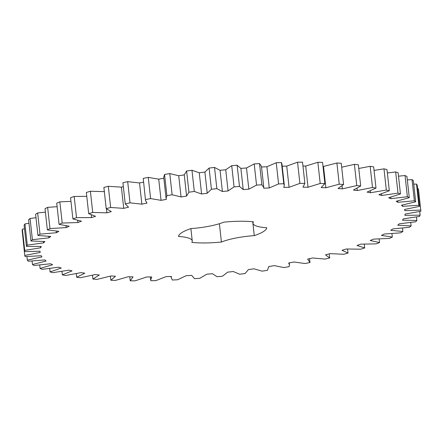 <?xml version="1.0" encoding="UTF-8"?>
<svg xmlns="http://www.w3.org/2000/svg" width="443" height="443" viewBox="0 0 443 443"><rect width="100%" height="100%" fill="white"/><g stroke="black" fill="none" stroke-linecap="round" stroke-linejoin="round"><path stroke-width="0.66" d="M145.575 199.571L150.609 198.591L161.064 200.341L166.424 199.367L166.07 198.359L166.895 195.645L172.128 194.776L181.06 196.93L186.592 196.077L188.939 192.196L194.305 191.442L201.593 193.973L207.23 193.259L211.427 189.261L216.854 188.64L222.403 191.52L228.067 190.944L234.059 186.891L239.48 186.409L243.218 189.593L248.839 189.167L256.547 185.108L261.885 184.77L263.795 187.572L263.762 188.22L269.261 187.948L278.586 183.934L283.775 183.745L284.323 185.307L283.769 187.422L289.08 187.306L299.9 183.391L304.867 183.352L302.984 187.201L308.029 187.245L320.2 183.48L324.891 183.596L321.147 187.572L325.865 187.771L339.233 184.205L343.58 184.476L338.026 188.519L342.361 188.873L356.748 185.556L360.696 185.971L353.403 190.036L357.291 190.54L372.513 187.511L376.007 188.07L367.07 192.101L370.464 192.749L386.318 190.053L389.319 190.739L378.859 194.687L381.716 195.474L397.997 193.137L400.461 193.951L388.611 197.761L390.887 198.674L407.388 196.731L409.282 197.661L396.197 201.283L397.869 202.307L414.366 200.784L415.672 201.82L401.519 205.203L402.565 206.333L418.851 205.247L419.543 206.372L404.514 209.478L404.919 210.691L420.772 210.06L420.85 211.261L405.135 214.047L404.891 215.331L420.114 215.16L419.571 216.422L403.374 218.848L402.488 220.188L416.88 220.481L415.722 221.782L399.259 223.826L397.742 225.199L411.11 225.958L409.36 227.281L392.841 228.909L390.709 230.305L402.886 231.506L400.561 232.846L384.208 234.037L381.489 235.427L392.315 237.071L389.441 238.395L373.466 239.137L370.198 240.51L379.529 242.565L376.151 243.866L360.752 244.148L356.98 245.483L364.7 247.925L360.857 249.182L346.243 248.999L342.018 250.284L348.015 253.075L343.762 254.276L330.124 253.634L325.494 254.841L329.697 257.959L325.084 259.077L312.597 257.981L307.63 259.111L309.984 262.5L305.077 263.53L293.903 261.996L288.653 263.02L289.451 264.704L289.129 266.647L283.991 267.572L274.278 265.623L268.823 266.531L267.411 270.341L262.101 271.155L253.983 268.807L248.385 269.593L245.106 273.536L239.702 274.228L233.273 271.515L227.613 272.163L222.513 276.194L217.081 276.748L212.43 273.713L206.776 274.211L199.915 278.276L194.532 278.686L191.714 275.363L186.149 275.712L177.615 279.76L172.344 280.02L171.197 277.761L171.408 276.449L165.992 276.648L155.908 280.618L150.819 280.729L150.67 280.026L151.766 276.958L146.578 276.997L135.065 280.845L130.225 280.801L133.044 276.886L128.154 276.764L115.363 280.436L110.839 280.242L115.496 276.227L110.96 275.95L97.061 279.395L92.908 279.051L99.343 274.992L95.223 274.56L80.393 277.739L76.667 277.252L84.796 273.198L81.147 272.617L65.586 275.491L62.33 274.865L72.048 270.872L68.914 270.147L52.822 272.672L50.081 271.919L61.261 268.037L58.686 267.184L42.268 269.327L40.086 268.452L52.579 264.731L50.596 263.762L34.072 265.495L32.466 264.51L46.111 261.005L44.749 259.925L28.33 261.232L27.328 260.146L41.947 256.901L41.221 255.727L25.124 256.586L24.736 255.423L40.136 252.471L40.053 251.22L24.492 251.618L24.725 250.389L40.706 247.775L41.271 246.463L26.442 246.402L27.289 245.117L43.647 242.88L44.854 241.524L30.949 240.992L32.405 239.68L48.924 237.841L50.751 236.457L37.954 235.471L39.997 234.137L56.46 232.725L58.886 231.335L47.368 229.906L49.97 228.571L66.168 227.602L69.163 226.218L59.069 224.368L62.197 223.056L77.913 222.541L81.434 221.184L72.896 218.936L76.512 217.651L91.546 217.602L95.55 216.289L88.683 213.67L92.737 212.441L106.885 212.85L111.32 211.604L106.209 208.642L110.65 207.485L123.735 208.354L128.542 207.18L125.258 203.924L130.026 202.844L141.871 204.162L146.993 203.088L145.542 200.629L143.233 178.379L148.267 177.394L158.721 179.144L163.844 178.213M150.609 198.591L148.267 177.394M145.542 200.629L143.233 178.379M161.064 200.341L158.721 179.144M309.563 258.673L309.984 262.5M268.823 266.531L268.923 266.974L268.873 266.52M252.837 221.76L253.003 223.278A34.277 7.537 -6.3 0 0 266.775 227.735A44.422 9.768 -6.3 0 1 254.271 235.632L252.737 221.755M253.003 223.278A34.277 7.537 -6.3 0 1 253.44 221.827A44.422 9.768 -6.3 0 0 223.848 222.153A34.277 7.537 -6.3 0 1 190.983 228.571A44.422 9.768 -6.3 0 0 178.479 236.462A34.277 7.537 -6.3 0 1 192.251 240.92A34.277 7.537 -6.3 0 1 191.819 242.371A44.422 9.768 -6.3 0 0 221.411 242.044A34.277 7.537 -6.3 0 1 254.271 235.632M166.07 198.359L163.727 177.161L164.552 174.448L169.785 173.578L178.717 175.733L184.255 174.88L186.603 170.998L191.969 170.245L199.256 172.781L204.893 172.061L209.09 168.063L214.517 167.443L220.066 170.322L225.731 169.747L231.722 165.693L237.138 165.211L240.876 168.395L246.496 167.969L254.204 163.91L259.543 163.572L261.453 166.374L263.795 187.572M261.42 167.022L266.919 166.751L276.244 162.736L281.432 162.548L281.981 164.109L284.323 185.307M282.213 166.208L286.737 166.108L297.558 162.193L302.53 162.155L304.867 183.352M302.957 166.025L305.692 166.047L317.864 162.282L322.554 162.398L324.891 183.596M323.013 166.551L336.896 163.007L341.243 163.279L343.58 184.476M341.68 167.221L354.406 164.359L358.354 164.774L360.696 185.971M358.764 168.473L370.171 166.313L373.67 166.873L376.007 188.07M374.058 170.417L383.981 168.855L386.983 169.547L389.319 190.739M387.365 173.003L395.654 171.939L398.124 172.759L400.461 193.951M398.501 176.187L405.046 175.533L406.945 176.464L409.282 197.661M407.327 179.924L412.029 179.587L413.336 180.622L415.672 201.82M413.723 184.166L416.509 184.05L417.206 185.174L419.543 206.372M417.611 188.873L418.43 188.862L420.772 210.06M24.736 255.423L22.565 234.186M24.492 251.618L22.15 230.421L22.383 229.192L24.498 228.793M26.442 246.402L24.099 225.205L24.952 223.92L28.994 223.278M30.949 240.992L28.607 219.8L30.063 218.482L35.994 217.707M37.954 235.471L35.612 214.274L37.655 212.945L45.407 212.153M47.368 229.906L45.025 208.708L47.634 207.379L57.114 206.682M59.069 224.368L56.726 203.171L59.855 201.858L70.958 201.377M72.896 218.936L70.559 197.739L74.175 196.454L86.767 196.327M88.683 213.67L86.341 192.472L90.394 191.243L104.542 191.653M106.209 208.642L103.872 187.45L108.308 186.287L121.393 187.156L123.353 186.68M125.258 203.924L122.916 182.726L127.684 181.647L139.534 182.965L143.499 182.134M141.871 204.162L139.534 182.965M130.026 202.844L127.684 181.647M166.895 195.645L164.552 174.448M172.128 194.776L169.785 173.578M181.06 196.93L178.717 175.733M123.735 208.354L121.393 187.156M186.592 196.077L184.255 174.88M110.65 207.485L108.308 186.287M188.939 192.196L186.603 170.998M194.305 191.442L191.969 170.245M201.593 193.973L199.256 172.781M106.885 212.85L106.447 208.88M207.23 193.259L204.893 172.061M92.737 212.441L90.394 191.243M211.427 189.261L209.09 168.063M216.854 188.64L214.517 167.443M222.403 191.52L220.066 170.322M91.546 217.602L91.252 214.944M228.067 190.944L225.731 169.747M76.512 217.651L74.175 196.454M234.059 186.891L231.722 165.693M239.48 186.409L237.138 165.211M243.218 189.593L240.876 168.395M77.913 222.541L77.68 220.431M248.839 189.167L246.496 167.969M62.197 223.056L59.855 201.858M256.547 185.108L254.204 163.91M261.885 184.77L259.543 163.572M66.168 227.602L65.968 225.814M269.261 187.948L266.919 166.751M49.97 228.571L47.634 207.379M278.586 183.934L276.244 162.736M283.775 183.745L281.432 162.548M56.46 232.725L56.283 231.135M289.08 187.306L286.737 166.108M39.997 234.137L37.655 212.945M299.9 183.391L297.558 162.193M48.924 237.841L48.763 236.39M308.029 187.245L305.692 166.047M32.405 239.68L30.063 218.482M320.2 183.48L317.864 162.282M43.647 242.88L43.497 241.524M325.865 187.771L323.528 166.574M27.289 245.117L24.952 223.92M339.233 184.205L336.896 163.007M40.706 247.775L40.562 246.491M342.361 188.873L342.035 185.933M24.725 250.389L22.383 229.192M356.748 185.556L354.406 164.359M40.136 252.471L39.997 251.225M357.291 190.54L357.041 188.292M372.513 187.511L370.171 166.313M370.464 192.749L370.259 190.872M27.328 260.146L26.929 256.536M386.318 190.053L383.981 168.855M381.716 195.474L381.534 193.829M32.466 264.51L32.079 261.016M397.997 193.137L395.654 171.939M390.887 198.674L390.726 197.185M40.086 268.452L39.704 265.014M407.388 196.731L405.046 175.533M397.869 202.307L397.714 200.928M50.081 271.919L49.705 268.48M414.366 200.784L412.029 179.587M402.565 206.333L402.421 205.026M62.33 274.865L61.942 271.371M418.851 205.247L416.509 184.05M404.919 210.691L404.775 209.434M76.667 277.252L76.268 273.641M92.908 279.051L92.487 275.247M420.114 215.16L419.709 211.494M110.839 280.242L110.379 276.122M416.88 220.481L416.492 216.959M130.225 280.801L129.782 276.803M411.11 225.958L410.733 222.508M402.886 231.506L402.51 228.079M392.315 237.071L391.933 233.599M379.529 242.565L379.136 238.999M364.7 247.925L364.284 244.187M348.015 253.075L347.572 249.077M329.697 257.959L329.243 253.861M221.411 242.044L219.385 223.721M150.338 276.969L150.67 280.026M171.053 276.465L171.197 277.761M289.251 262.904L289.451 264.704M190.889 228.599L192.251 240.92"/></g></svg>
